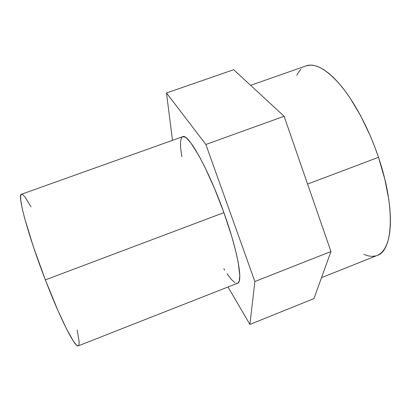 <?xml version="1.0" encoding="UTF-8"?>
<svg xmlns="http://www.w3.org/2000/svg" width="411" height="411" viewBox="0 0 411 411"><rect width="100%" height="100%" fill="white"/><g stroke="black" fill="none" stroke-linecap="round" stroke-linejoin="round"><path stroke-width="0.62" d="M182.674 136.704C187.955 132.835 208.295 168.674 223.892 212.636L231.645 236.181L235.539 250.32L238.21 262.424L239.788 275.714L239.253 280.954L238.544 282.46L237.599 283.215C243.199 282.28 237.871 251.347 223.892 212.636L45.354 279.881C60.674 319.83 75.413 348.317 78.306 345.841L77.494 345.769L76.364 344.942L73.256 340.95L66.623 329.113L58.105 310.942L45.354 279.881L223.892 212.636L214.629 188.736L204.955 167.277L198.832 155.517L190.848 142.92L186.64 138.245L184.924 137.048L182.659 136.709L21.464 194.244L20.653 195.718L20.761 200.316L22.112 207.997L24.727 218.585L33.409 246.821L45.354 279.881C27.825 234.66 16.959 193.751 21.464 194.244M166.491 92.973L205.854 144.477L254.871 281.514L249.903 324.423L228.002 286.986L249.903 324.423L313.958 298.592L330.942 251.522L284.109 116.272L233.689 69.706L166.491 92.973L233.689 69.706L284.109 116.272L205.854 144.477L254.871 281.514L249.903 324.423L313.958 298.592L330.942 251.522L254.871 281.514L330.942 251.522L284.109 116.272L205.854 144.477L166.491 92.973L172.486 140.341L166.491 92.973M182.314 136.878L181.431 137.86L180.496 141.79L180.645 148.083L181.862 156.725M223.836 268.66L224.714 270.109M227.031 273.726L231.275 279.372L234.845 282.634M236.32 283.277L237.558 283.23M31 206.887L25.246 197.347L22.656 194.552L21.721 194.198M78.337 345.831L78.891 345.158L79.169 341.741L77.181 330.048M321.51 277.666L377.221 255.421C392.916 250.916 395.829 208.125 378.48 157.321L307.587 184.071L378.48 157.321C369.119 129.501 355.022 102.837 341.279 86.084C326.992 69.495 315.278 62.749 306.149 65.852L250.623 85.344M377.185 255.437L379.07 254.507L382.045 252.138L384.634 248.789L386.802 244.453L388.503 239.135L389.69 232.862L390.337 225.68L390.409 217.65L389.89 208.85L388.775 199.381L384.753 178.908L378.48 157.321L374.596 146.491L370.285 135.851L360.637 115.732L350.121 98.085L344.726 90.471L339.342 83.777L334.035 78.069L328.877 73.389L323.925 69.752L319.229 67.173L314.836 65.632L310.783 65.108L306.113 65.868M300.924 69.212L298.458 72.3L296.773 75.367M363.905 254.414L368.354 255.914L372.181 256.361L375.767 255.904M237.604 283.21L78.306 345.841"/></g></svg>
